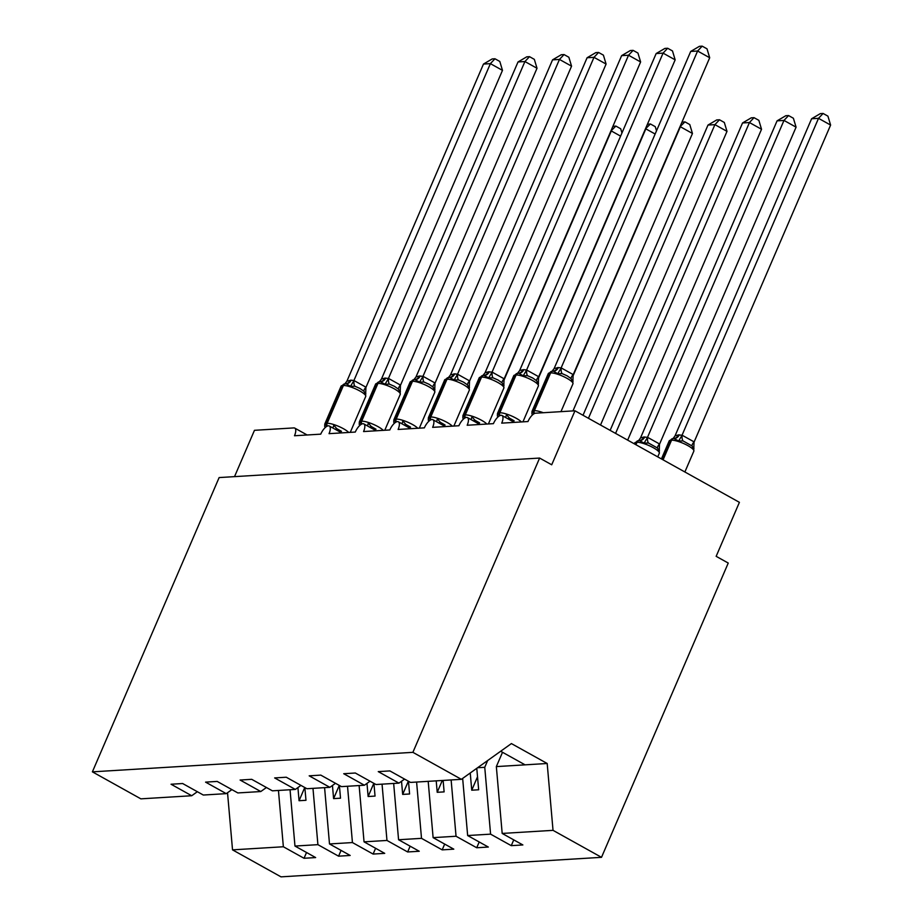 <?xml version="1.0" encoding="UTF-8"?>
<svg xmlns="http://www.w3.org/2000/svg" width="923" height="923" viewBox="0 0 923 923"><rect width="100%" height="100%" fill="white"/><g stroke="black" fill="none" stroke-linecap="round" stroke-linejoin="round"><path stroke-width="1.38" d="M278.446 790.469L283.361 846.76L232.527 849.864L281.007 876.85L601.508 857.329L728.247 563.053L716.156 556.327L739.404 502.331L574.971 410.793L551.712 464.788L539.62 458.062L219.132 477.572L92.392 771.847L140.873 798.845L191.719 795.741L171.043 784.238L182.639 783.523L203.314 795.038L226.25 793.642L205.575 782.127L217.182 781.423L237.857 792.938L260.782 791.542L240.107 780.027L251.714 779.324L272.389 790.826L295.325 789.43L274.65 777.927L286.257 777.224L306.932 788.727L329.857 787.331L309.182 775.828L320.789 775.112L341.464 786.627L364.4 785.231L343.725 773.716L355.32 773.013L375.996 784.527L398.932 783.131L378.257 771.616L389.864 770.913L410.539 782.416L461.373 779.324L412.893 752.337L92.392 771.847M487.656 760.54L484.748 767.301L477.583 767.74M513.753 839.872L511.261 845.653L490.586 834.15L484.748 767.301M601.508 857.329L553.027 830.342L502.181 833.434L522.868 844.949L511.261 845.653M502.181 833.434L496.343 766.598L502.516 752.28M234.523 476.637L254.471 430.314L293.849 427.914A9.057 3.611 -60.9 0 1 294.76 428.099A9.057 3.611 -60.9 0 1 294.495 435.76L320.743 434.156A9.057 3.611 119.1 0 1 329.292 425.999A9.057 3.611 119.1 0 1 329.038 433.66L355.286 432.056A9.057 3.611 119.1 0 1 363.835 423.899A9.057 3.611 119.1 0 1 363.57 431.549L389.818 429.956A9.057 3.611 119.1 0 1 398.367 421.788A9.057 3.611 119.1 0 1 398.113 429.449L424.361 427.857A9.057 3.611 119.1 0 1 432.91 419.688A9.057 3.611 119.1 0 1 432.645 427.349L458.893 425.745A9.057 3.611 119.1 0 1 467.442 417.588A9.057 3.611 119.1 0 1 467.176 425.249L493.424 423.645A9.057 3.611 119.1 0 1 501.974 415.477A9.057 3.611 119.1 0 1 501.72 423.138L527.968 421.546A9.057 3.611 119.1 0 1 535.594 413.192L574.971 410.793M479.21 841.972L476.718 847.752L456.043 836.25L451.128 779.947M490.586 834.15L467.649 835.546L488.325 847.049L476.718 847.752M467.649 835.546L462.654 778.401M444.678 844.084L442.186 849.864L421.511 838.349L416.596 782.046M456.043 836.25L433.118 837.646L453.793 849.16L442.186 849.864M433.118 837.646L428.191 781.343M410.135 846.183L407.654 851.964L386.968 840.449L382.053 784.158M421.511 838.349L398.574 839.745L419.25 851.26L407.654 851.964M398.574 839.745L393.659 783.442M375.603 848.283L373.111 854.063L352.436 842.561L347.521 786.258M386.968 840.449L364.043 841.845L384.718 853.36L373.111 854.063M364.043 841.845L359.128 785.554M341.072 850.395L338.579 856.175L317.904 844.66L312.978 788.357M352.436 842.561L329.499 843.957L350.186 855.459L338.579 856.175M329.499 843.957L324.584 787.654M404.574 779.093L398.932 783.131M370.031 781.204L364.4 785.231M335.499 783.304L329.857 787.331M300.956 785.404L295.325 789.43M266.424 787.515L260.782 791.542M231.892 789.615L226.25 793.642M283.361 846.76L304.036 858.275L315.643 857.571L294.968 846.056L290.053 789.753M306.528 852.494L304.036 858.275M197.349 791.715L191.719 795.741M317.904 844.66L294.968 846.056M470.245 772.989L471.745 790.203L478.656 789.776L476.776 768.317M436.21 780.858L437.214 792.303L444.113 791.888L443.121 780.431M401.528 781.273L402.67 794.403L409.581 793.988L408.474 781.273M366.985 783.373L368.139 796.514L375.038 796.088L373.93 783.373M332.453 785.485L333.595 798.614L340.506 798.199L339.399 785.473M297.921 787.584L299.064 800.714L305.974 800.299L304.855 787.573M232.527 849.864L227.531 792.719M553.027 830.342L547.189 763.494L511.4 743.58L461.373 779.324M412.893 752.337L539.62 458.062M500.658 751.253L525.083 764.844L496.343 766.598M547.189 763.494L525.083 764.844M304.752 787.515L299.064 800.714M339.283 785.415L333.595 798.614M373.827 783.304L368.139 796.514M408.358 781.204L402.67 794.403M442.302 780.489L437.214 792.303M477.514 776.797L471.745 790.203M332.961 428.041L333.791 425.168L336.653 428.56L341.475 431.329M359.935 388.456L354.882 386.229L350.521 386.322L346.206 383.83A6.634 5.896 86.5 0 0 351.109 380.161L354.028 380.553L365.923 387.175L365.635 394.732L363.962 391.283L359.935 388.456M502.481 70.367L490.39 63.641L483.479 64.056L492.213 58.934L494.97 58.772L499.805 61.46L502.481 70.367L366.004 387.268M494.97 58.772L490.39 63.641L353.913 380.53M483.479 64.056L346.898 381.199L351.109 380.161M346.206 383.83L345.652 383.841A3.023 2.677 -93.5 0 0 343.414 385.514A12.98 2.942 -156.7 0 1 359.751 390.937A12.98 2.942 -156.7 0 1 365.727 396.429L365.635 394.732M350.521 386.322L353.809 380.784M345.479 383.864L344.994 383.887A3.023 2.677 86.5 0 0 344.821 383.899L346.898 381.199M620.602 136.131L611.303 130.951L503.623 380.98M612.884 126.382L615.883 126.082L610.899 130.974M615.883 126.082L620.706 128.77L621.964 132.947M367.504 425.941L368.323 423.069L371.196 426.449L376.007 429.218M394.479 386.356L389.425 384.13L385.064 384.21L380.357 381.741A6.634 5.896 86.5 0 0 384.822 378.118L388.56 378.453L400.455 385.076L400.178 392.633L398.494 389.171L394.479 386.356M385.652 378.061A6.634 5.896 86.5 0 1 380.738 381.73L380.357 381.741A3.023 2.677 -93.5 0 0 380.184 381.741L379.353 381.787A3.023 2.677 86.5 0 0 377.126 383.46A12.98 2.942 -156.7 0 0 375.603 384.118L359.324 421.915A12.98 2.942 23.3 0 1 360.847 421.257L361.678 421.2A12.98 2.942 23.3 0 1 378.015 426.634A12.98 2.942 23.3 0 1 383.23 430.36M537.013 68.267L524.922 61.541L518.022 61.956L526.745 56.834L529.502 56.661L534.336 59.36L537.013 68.267L400.536 385.168M529.502 56.661L524.922 61.541L388.445 378.43M518.022 61.956L381.43 379.099L384.822 378.118M380.738 381.73L380.184 381.741A3.023 2.677 -93.5 0 0 377.945 383.403A12.98 2.942 -156.7 0 1 394.294 388.837A12.98 2.942 -156.7 0 1 400.27 394.329L400.178 392.633M385.064 384.21L388.352 378.672M379.307 381.81L381.43 379.099M402.036 423.83L402.866 420.969L405.728 424.349L410.55 427.118M429.01 384.256L423.957 382.018L419.596 382.11L414.889 379.63A6.634 5.896 86.5 0 0 419.354 376.007L423.103 376.353L434.998 382.976L434.71 390.521L433.037 387.072L429.01 384.256M420.184 375.961A6.634 5.896 86.5 0 1 415.269 379.63L414.889 379.63A3.023 2.677 -93.5 0 0 414.727 379.641L413.896 379.688A3.023 2.677 86.5 0 0 411.658 381.361A12.98 2.942 -156.7 0 0 410.135 382.007L393.856 419.803A12.98 2.942 23.3 0 1 395.379 419.157L396.209 419.1A12.98 2.942 23.3 0 1 412.546 424.534A12.98 2.942 23.3 0 1 417.773 428.249M571.556 66.168L559.465 59.43L552.554 59.857L561.276 54.734L564.045 54.561L568.868 57.249L571.556 66.168L435.079 383.057M564.045 54.561L559.465 59.43L422.988 376.33M552.554 59.857L415.973 376.988L419.354 376.007M415.269 379.63L414.727 379.641A3.023 2.677 -93.5 0 0 412.489 381.303A12.98 2.942 -156.7 0 1 428.826 386.737A12.98 2.942 -156.7 0 1 434.802 392.229L434.71 390.521M419.596 382.11L422.884 376.572M413.839 379.699L415.973 376.988M436.579 421.73L437.398 418.857L440.271 422.249L445.082 425.018M463.542 382.145L458.5 379.918L454.128 380.011L449.813 377.519A6.634 5.896 86.5 0 0 454.716 373.861L457.635 374.242L469.53 380.864L469.242 388.421L467.569 384.972L463.542 382.145M606.088 64.068L593.997 57.33L587.086 57.757L595.82 52.623L598.577 52.461L603.411 55.149L606.088 64.068L469.611 380.957M598.577 52.461L593.997 57.33L457.52 374.23M587.086 57.757L450.505 374.888L454.716 373.861M449.813 377.519L449.259 377.53A3.023 2.677 -93.5 0 0 447.02 379.203A12.98 2.942 -156.7 0 1 463.358 384.626A12.98 2.942 -156.7 0 1 469.346 390.129L469.242 388.421M454.128 380.011L457.416 374.473M448.382 377.599L450.505 374.888M471.111 419.63L471.941 416.758L474.803 420.138L479.625 422.907M498.085 380.045L493.032 377.819L488.671 377.911L483.964 375.43A6.634 5.896 86.5 0 0 488.429 371.807L492.167 372.142L504.062 378.765L503.785 386.322L502.1 382.86L498.085 380.045M489.259 371.75A6.634 5.896 86.5 0 1 484.344 375.419L483.964 375.43A3.023 2.677 -93.5 0 0 483.79 375.43L482.96 375.488A3.023 2.677 86.5 0 0 480.733 377.149A12.98 2.942 -156.7 0 0 479.21 377.807L462.931 415.604A12.98 2.942 23.3 0 1 464.454 414.946L465.284 414.9A12.98 2.942 23.3 0 1 481.621 420.323A12.98 2.942 23.3 0 1 486.836 424.049M640.62 61.956L628.528 55.23L621.629 55.645L630.351 50.523L633.109 50.361L637.943 53.049L640.62 61.956L504.154 378.857M633.109 50.361L628.528 55.23L492.063 372.119M621.629 55.645L485.048 372.788L488.429 371.807M484.344 375.419L483.79 375.43A3.023 2.677 -93.5 0 0 481.564 377.103A12.98 2.942 -156.7 0 1 497.901 382.526A12.98 2.942 -156.7 0 1 503.877 388.018L503.785 386.322M488.671 377.911L491.959 372.361M482.914 375.499L485.048 372.788M655.134 134.02L645.835 128.851L538.155 378.88M647.415 124.282L650.415 123.97L645.442 128.874M650.415 123.97L655.249 126.659L656.507 130.847M572.975 410.92L692.458 133.477L680.366 126.739L572.687 376.769M681.947 122.182L684.947 121.871L679.974 126.763M684.947 121.871L689.781 124.559L692.458 133.477M600.527 425.018L727.001 131.366L714.91 124.64L707.999 125.055L583.013 415.269M707.999 125.055L716.733 119.932L719.49 119.771L714.91 124.64L588.436 418.292M719.49 119.771L724.313 122.459L727.001 131.366M627.663 440.121L761.533 129.266L749.441 122.54L742.542 122.955L610.138 430.372M742.542 122.955L751.264 117.832L754.022 117.659L749.441 122.54L615.572 433.395M754.022 117.659L758.856 120.348L761.533 129.266M505.642 417.519L506.473 414.658L509.334 418.038L514.157 420.807M532.617 377.945L527.564 375.707L523.203 375.799L518.888 373.319A6.634 5.896 86.5 0 0 523.791 369.65L526.71 370.042L538.605 376.665L538.317 384.222L536.644 380.761L532.617 377.945M675.163 59.857L663.072 53.13L656.161 53.546L664.895 48.423L667.652 48.25L672.486 50.938L675.163 59.857L538.686 376.746M667.652 48.25L663.072 53.13L526.595 370.019M656.161 53.546L519.684 370.435L523.791 369.65M518.888 373.319L518.334 373.33A3.023 2.677 -93.5 0 0 516.095 374.992A12.98 2.942 -156.7 0 1 532.433 380.426A12.98 2.942 -156.7 0 1 538.409 385.918L538.317 384.222M523.203 375.799L526.491 370.261M517.457 373.388L519.58 370.688M659.599 444.055L796.076 127.166L783.985 120.428L777.074 120.855L640.493 437.987L643.873 437.006L647.611 437.352L659.518 443.963L659.23 451.52L657.545 448.07L648.477 443.017L644.116 443.109L639.408 440.629A3.023 2.677 86.5 0 0 637.008 442.302L635.959 444.748M777.074 120.855L785.796 115.733L788.565 115.56L783.985 120.428L647.508 437.329M635.301 444.378L636.178 442.359L637.008 442.302A12.98 2.942 -156.7 0 1 653.346 447.724A12.98 2.942 -156.7 0 1 659.322 453.228L659.23 451.52M644.704 436.96A6.634 5.896 -93.5 0 1 639.789 440.629L639.408 440.629A6.634 5.896 -93.5 0 0 643.873 437.006M640.493 437.987L638.831 440.259M647.404 437.571L644.116 443.109M788.565 115.56L793.388 118.248L796.076 127.166M567.16 375.834L562.107 373.607L557.746 373.7L553.419 371.208A6.634 5.896 86.5 0 0 558.334 367.55L561.242 367.931L573.137 374.553L572.86 382.11L571.175 378.661L567.16 375.834M709.695 57.757L697.603 51.019L690.704 51.446L699.426 46.323L702.184 46.15L707.018 48.838L709.695 57.757L573.218 374.646M702.184 46.15L697.603 51.019L561.126 367.919M690.704 51.446L554.112 368.577L558.334 367.55M553.419 371.208L552.865 371.231A3.023 2.677 -93.5 0 0 550.627 372.892A12.98 2.942 -156.7 0 1 566.976 378.315A12.98 2.942 -156.7 0 1 572.952 383.818L572.86 382.11M557.746 373.7L561.034 368.162M552.692 371.242L552.208 371.277A3.023 2.677 86.5 0 0 552.035 371.277L554.112 368.577M694.131 441.955L830.608 125.067L818.516 118.329L811.605 118.755L675.025 435.887L678.417 434.906L682.155 435.241L694.05 441.863L693.761 449.42L692.088 445.971L683.02 440.917L678.647 441.009L673.952 438.529A3.023 2.677 86.5 0 0 671.54 440.202L663.083 459.839M811.605 118.755L820.339 113.621L823.097 113.46L818.516 118.329L682.039 435.229M662.426 459.481L670.709 440.248L671.54 440.202A12.98 2.942 -156.7 0 1 687.877 445.624A12.98 2.942 -156.7 0 1 693.854 451.116L693.761 449.42M679.236 434.86A6.634 5.896 -93.5 0 1 674.321 438.517L673.952 438.529M675.025 435.887L673.363 438.16M681.935 435.471L678.647 441.009M823.097 113.46L827.931 116.148L830.608 125.067M327.238 426.126A3.023 2.677 -93.5 0 1 327.134 423.311A12.98 2.942 23.3 0 1 343.471 428.734A12.98 2.942 23.3 0 1 348.698 432.46M326.58 426.484A3.023 2.677 86.5 0 1 326.304 423.357L342.583 385.56A12.98 2.942 -156.7 0 0 341.06 386.218L324.792 424.015A12.98 2.942 23.3 0 1 326.304 423.357L327.134 423.311L343.414 385.514L342.583 385.56A3.023 2.677 86.5 0 1 344.821 383.899L345.652 383.841A3.023 2.677 -93.5 0 1 345.825 383.841M336.653 428.56A6.634 2.065 -43 0 0 335.337 429.357M354.028 380.553A6.634 2.977 -80 0 0 354.882 386.229M365.923 387.175A6.634 2.065 -43 0 0 363.962 391.283M345.802 383.841A6.634 5.896 86.5 0 0 350.279 380.218M361.77 424.026A3.023 2.677 -93.5 0 1 361.678 421.2L377.945 383.403L377.126 383.46L360.847 421.257A3.023 2.677 86.5 0 0 361.124 424.384M380.011 381.753L379.526 381.787A3.023 2.677 86.5 0 0 379.353 381.787L375.603 384.118M371.196 426.449A6.634 2.065 -43 0 0 369.881 427.257M388.56 378.453A6.634 2.977 -80 0 0 389.425 384.13M400.455 385.076A6.634 2.065 -43 0 0 398.494 389.171M396.302 421.926A3.023 2.677 -93.5 0 1 396.209 419.1L412.489 381.303L411.658 381.361L395.379 419.157A3.023 2.677 86.5 0 0 395.655 422.284M414.554 379.653L414.058 379.688A3.023 2.677 86.5 0 0 413.896 379.688L410.135 382.007M405.728 424.349A6.634 2.065 -43 0 0 404.412 425.157M423.103 376.353A6.634 2.977 -80 0 0 423.957 382.018M434.998 382.976A6.634 2.065 -43 0 0 433.037 387.072M430.845 419.815A3.023 2.677 -93.5 0 1 430.741 417A12.98 2.942 23.3 0 1 447.078 422.422A12.98 2.942 23.3 0 1 452.305 426.149M449.086 377.553L448.601 377.576A3.023 2.677 86.5 0 0 448.428 377.588L449.259 377.53A3.023 2.677 -93.5 0 1 449.432 377.53M444.678 379.907L448.428 377.588A3.023 2.677 86.5 0 0 446.19 379.249A12.98 2.942 -156.7 0 0 444.678 379.907L428.399 417.704A12.98 2.942 23.3 0 1 429.91 417.046L430.741 417L447.02 379.203L446.19 379.249L429.91 417.046A3.023 2.677 86.5 0 0 430.187 420.173M440.271 422.249A6.634 2.065 -43 0 0 438.944 423.057M457.635 374.242A6.634 2.977 -80 0 0 458.5 379.918M469.53 380.864A6.634 2.065 -43 0 0 467.569 384.972M449.409 377.53A6.634 5.896 86.5 0 0 453.897 373.907M465.377 417.715A3.023 2.677 -93.5 0 1 465.284 414.9L481.564 377.103L480.733 377.149L464.454 414.946A3.023 2.677 86.5 0 0 464.731 418.073M483.629 375.453L483.133 375.476A3.023 2.677 86.5 0 0 482.96 375.488L479.21 377.807M474.803 420.138A6.634 2.065 -43 0 0 473.487 420.946M492.167 372.142A6.634 2.977 -80 0 0 493.032 377.819M504.062 378.765A6.634 2.065 -43 0 0 502.1 382.86M499.92 415.615A3.023 2.677 -93.5 0 1 499.816 412.789A12.98 2.942 23.3 0 1 516.153 418.223A12.98 2.942 23.3 0 1 521.38 421.938M518.161 373.342L517.676 373.377A3.023 2.677 86.5 0 0 517.503 373.377L518.334 373.33A3.023 2.677 -93.5 0 1 518.507 373.33M513.742 375.707L517.503 373.377A3.023 2.677 86.5 0 0 515.265 375.05A12.98 2.942 -156.7 0 0 513.742 375.707L497.474 413.504A12.98 2.942 23.3 0 1 498.985 412.846L499.816 412.789L516.095 374.992L515.265 375.05L498.985 412.846A3.023 2.677 86.5 0 0 499.262 415.973M509.334 418.038A6.634 2.065 -43 0 0 508.019 418.846M526.71 370.042A6.634 2.977 -80 0 0 527.564 375.707M538.605 376.665A6.634 2.065 -43 0 0 536.644 380.761M518.484 373.319A6.634 5.896 86.5 0 0 522.96 369.696M639.801 440.617L638.416 440.686A3.023 2.677 -93.5 0 0 636.178 442.359A12.98 2.942 -156.7 0 0 634.655 443.005L634.309 443.825M639.074 440.652L638.578 440.686A3.023 2.677 -93.5 0 0 638.416 440.686L634.655 443.005M657.545 448.07A6.634 2.065 137 0 1 659.518 443.963M648.477 443.017A6.634 2.977 100 0 1 647.611 437.352M534.452 413.516A3.023 2.677 -93.5 0 1 534.359 410.689A12.98 2.942 23.3 0 1 543.289 412.719M533.806 413.873A3.023 2.677 86.5 0 1 533.529 410.735L549.808 372.938A12.98 2.942 -156.7 0 0 548.285 373.596L532.006 411.393A12.98 2.942 23.3 0 1 533.529 410.735L534.359 410.689L550.627 372.892L549.808 372.938A3.023 2.677 86.5 0 1 552.035 371.277L552.865 371.231A3.023 2.677 -93.5 0 1 553.039 371.219M561.242 367.931A6.634 2.977 -80 0 0 562.107 373.607M573.137 374.553A6.634 2.065 -43 0 0 571.175 378.661M553.015 371.219A6.634 5.896 86.5 0 0 557.504 367.596M674.332 438.517L672.948 438.587A3.023 2.677 -93.5 0 0 670.709 440.248A12.98 2.942 -156.7 0 0 669.198 440.906L661.433 458.927M673.605 438.552L673.121 438.575A3.023 2.677 -93.5 0 0 672.948 438.587L669.198 440.906M678.417 434.906A6.634 5.896 -93.5 0 1 673.928 438.529M692.088 445.971A6.634 2.065 137 0 1 694.05 441.863M683.02 440.917A6.634 2.977 100 0 1 682.155 435.241M501.974 415.477L514.353 422.376M467.442 417.588L479.822 424.476M432.91 419.688L445.278 426.576M398.367 421.788L410.747 428.676M363.835 423.899L376.203 430.787M329.292 425.999L341.672 432.887M294.76 428.099L307.14 434.987M365.727 396.429L350.255 432.368M344.821 383.899L341.06 386.218M324.688 426.599L324.792 424.015M365.831 393.844L365.716 393.267M400.27 394.329L384.787 430.256M359.22 424.499L359.324 421.915M400.374 391.744L400.247 391.167M434.802 392.229L419.33 428.157M393.752 422.399L393.856 419.803M434.906 389.644L434.791 389.056M469.346 390.129L453.862 426.057M428.295 420.288L428.399 417.704M469.449 387.533L469.322 386.956M503.877 388.018L488.405 423.957M462.827 418.188L462.931 415.604M503.981 385.433L503.866 384.856M538.409 385.918L522.937 421.846M497.37 416.088L497.474 413.504M538.513 383.333L538.397 382.745M659.322 453.228L657.753 456.873M659.426 450.643L659.31 450.055M572.952 383.818L560.965 411.646M552.035 371.277L548.285 373.596M531.902 413.989L532.006 411.393M573.056 381.222L572.929 380.645M693.854 451.116L684.878 471.976M693.958 448.532L693.842 447.955"/></g></svg>
